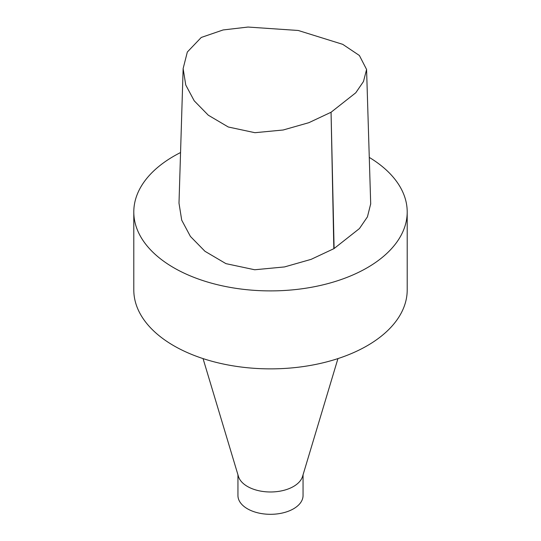 <?xml version="1.0" encoding="UTF-8"?>
<svg xmlns="http://www.w3.org/2000/svg" width="541" height="541" viewBox="0 0 541 541"><rect width="100%" height="100%" fill="white"/><g stroke="black" fill="none" stroke-linecap="round" stroke-linejoin="round"><path stroke-width="0.81" d="M369.28 157.411A136.704 78.925 180 0 1 407.204 211.971A136.704 78.925 180 0 1 367.163 267.781A136.704 78.925 180 0 1 218.185 284.891A136.704 78.925 180 0 1 133.796 211.971A136.704 78.925 180 0 1 180.545 152.542M183.122 68.551L185.759 85.011L194.219 100.815L208.299 115.206L228.288 127L254.919 132.701L283.173 129.996L308.857 122.685L331.058 112.251L355.782 92.775L363.478 81.515L366.588 69.471L359.386 55.486L342.737 44.342L298.247 30.479L248.021 27.05L223.095 29.958L201.259 37.451L187.335 52.017L183.135 68.551L178.997 203.186L181.715 220.16L190.418 236.437L204.965 251.288L225.928 263.636L254.71 269.763L284.519 266.929L311.116 259.355L333.831 248.691A4.125 2.38 0 0 0 334.101 248.535L359.454 228.545L367.44 216.853L370.7 203.822M407.204 211.971L407.204 289.949A136.704 78.925 180 0 1 367.163 345.753A136.704 78.925 180 0 1 218.185 362.862A136.704 78.925 180 0 1 133.796 289.949L133.796 211.971M337.949 358.595L302.575 476.398A32.555 18.793 180 0 1 293.52 486.474A32.555 18.793 180 0 1 260.667 491.106A32.555 18.793 180 0 1 238.425 476.398L203.051 358.595M303.055 474.802L303.055 495.515A32.555 18.793 180 0 1 293.52 508.804A32.555 18.793 180 0 1 258.043 512.882A32.555 18.793 180 0 1 237.945 495.515L237.945 474.802M334.101 248.535L331.058 112.251L333.831 248.691M370.707 204.119L366.582 69.471"/></g></svg>
